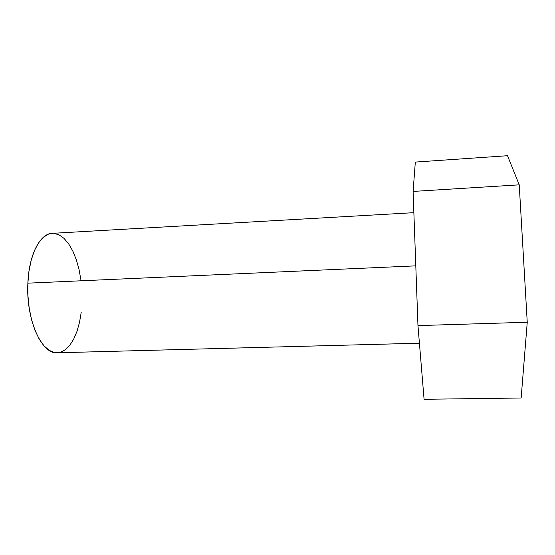 <?xml version="1.0" encoding="UTF-8"?>
<svg xmlns="http://www.w3.org/2000/svg" width="555" height="555" viewBox="0 0 555 555"><rect width="100%" height="100%" fill="white"/><g stroke="black" fill="none" stroke-linecap="round" stroke-linejoin="round"><path stroke-width="0.83" d="M413.87 212.676L52.239 233.336C40.175 233.433 28.909 254.738 27.868 283.161L415.799 265.852L27.868 283.161C25.856 319.611 41.812 354.645 57.227 352.786L419.427 343.198M415.32 162.074L413.1 191.426L417.964 325.598L424.075 399.288L417.964 325.598L527.25 322.254L521.145 397.997L424.075 399.288L521.145 397.997L527.25 322.254L417.964 325.598L413.1 191.426L415.32 162.074L507.513 155.712L415.32 162.074M507.513 155.712L519.23 184.836L413.1 191.426L519.23 184.836L527.25 322.254L519.23 184.836L507.513 155.712M81.231 312.174L79.538 322.226L76.992 331.349L73.648 339.216L69.611 345.529L64.984 350.004L59.926 352.411L54.605 352.571L49.222 350.385L44.005 345.855L39.176 339.077L34.965 330.28L31.579 319.798L29.193 308.094L27.937 295.69L27.868 283.161L28.992 271.104L31.233 260.059L34.479 250.52L38.559 242.868L43.262 237.367L48.375 234.175L52.336 233.329M53.675 233.336L58.955 234.779L64.019 238.373L68.688 243.895L72.823 251.096L76.292 259.691L79.011 269.355L80.905 279.775"/></g></svg>
